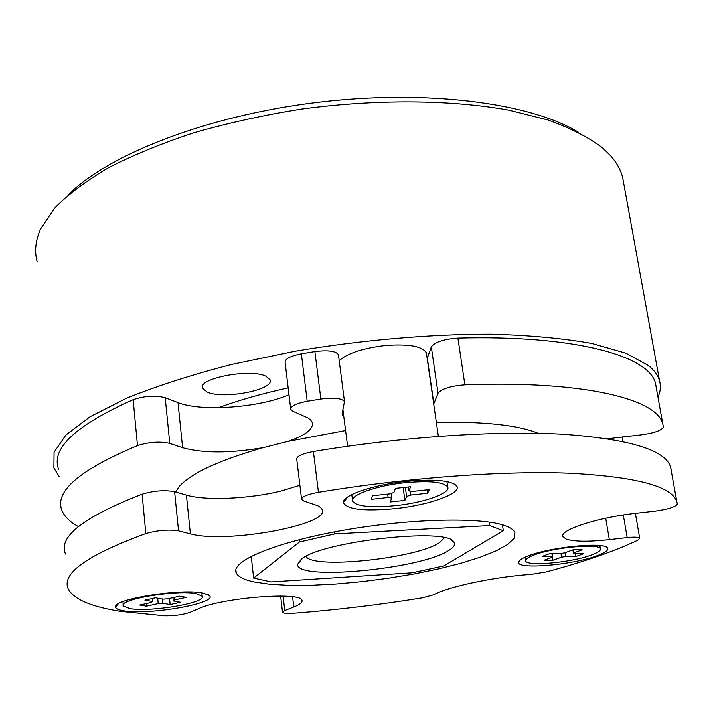 <?xml version="1.0" encoding="UTF-8"?>
<svg xmlns="http://www.w3.org/2000/svg" width="713" height="713" viewBox="0 0 713 713"><rect width="100%" height="100%" fill="white"/><g stroke="black" fill="none" stroke-linecap="round" stroke-linejoin="round"><path stroke-width="1.07" d="M427.176 358.532L431.312 346.866C434.868 342.044 443.727 339.112 457.898 338.078L464.876 384.833C583.163 380.377 657.119 398.906 662.796 423.977L663.429 426.927C661.869 430.349 654.623 432.978 641.709 434.796L607.788 438.736M290.672 408.701L285.102 362.454C284.879 358.906 290.298 356.028 301.358 353.8L307.205 401.267L320.85 399.039C334.005 397.382 341.884 398.237 344.486 401.588L342.249 412.88L342.356 414.877L343.844 416.945M538.226 433.299C517.745 425.073 483.788 421.428 436.356 422.363M345.591 430.536L287.829 441.418L263.249 447.63C219.319 460.17 191.396 473.04 179.48 486.257L175.594 491.97M145.844 533.574L142.101 494.171C153.848 490.678 164.685 489.849 174.614 491.685L178.544 530.873C168.571 529.331 157.671 530.231 145.844 533.574C86.612 555.302 60.801 573.867 68.421 589.286C74.143 599.499 91.585 606.879 120.755 611.415L164.73 615.827C174.462 615.943 182.92 614.775 190.095 612.333L198.722 608.635C222.26 597.61 301.733 591.478 301.973 600.373C302.66 602.342 299.932 604.562 293.783 607.013L292.588 596.808M253.935 581.915L269.666 584.241L289.157 585.364L311.59 585.266L336.135 584.009L361.928 581.648L388.13 578.27L413.905 573.992L438.397 568.947L460.794 563.288L480.304 557.192L496.132 550.864L507.585 544.509L514.011 538.386L514.929 532.745C513.993 530.205 511.061 527.968 506.123 526.051C483.699 516.925 411.232 518.262 343.416 530.258C275.476 542.165 230.272 561.274 236.208 572.913C238.026 576.764 243.935 579.758 253.935 581.915M301.528 498.904L296.742 459.154C296.599 456.195 302.152 453.655 313.399 451.507L318.426 492.3C408.068 477.55 502.834 470.651 569.224 473.2C635.809 476.712 671.673 486.186 676.815 501.613L677.35 504.029C675.666 506.907 668.277 509.278 655.202 511.123L636.13 513.271C598.1 517.308 559.001 530.098 562.958 536.586L566.024 539.037C573.912 541.72 588.341 541.916 609.321 539.634L627.173 537.593L623.296 514.982M283.088 596.095L284.763 610.569L282.526 612.36L284.309 613.171L293.515 613.269C336.179 609.98 379.049 604.856 422.123 597.895L433.647 594.811C447.541 586.781 494.786 576.764 531.042 574.402L545.989 571.969C583.091 562.12 613.635 551.568 637.627 540.302L639.721 538.333C638.821 537.067 634.641 536.827 627.173 537.593M203.258 593.145L209.381 595.551C218.445 603.198 148.634 615.497 123.545 610.8C118.394 609.954 115.747 608.688 115.622 607.004C112.797 599.098 181.868 588.136 203.258 593.145M528.948 555.65C551.541 546.889 604.535 541.755 607.405 547.923C608.866 550.16 605.15 552.86 596.246 556.024C571.282 565.186 516.809 569.696 518.592 562.263C518.779 560.347 522.237 558.145 528.948 555.65M395.055 508.627C363.612 511.515 346.393 509.439 343.416 502.407C342.552 495.285 373.38 484.706 406.089 481.391C433.451 478.895 450.188 480.268 456.293 485.508C463.441 492.87 430.162 505.045 395.055 508.627M426.561 354.272L426.365 352.917C422.666 346.313 409.173 343.818 385.885 345.44C362.97 348.113 347.409 353.202 339.201 360.716M196.645 593.76C177.813 589.419 117.93 599.401 123.322 605.925L129.757 608.59C149.944 612.449 206.743 602.859 202.198 596.291L196.645 593.76M534.402 554.883C528.11 557.227 525.205 559.25 525.704 560.944C526.533 566.612 570.685 562.664 590.872 555.222C597.654 552.807 600.836 550.694 600.408 548.885C600.239 543.119 554.161 547.236 534.402 554.883M395.76 505.606C423.763 502.727 450.732 493.334 447.728 487.077C444.065 481.961 429.832 480.5 405.011 482.701C375.965 485.624 349.245 495.339 352.65 501.31C356.848 506.48 371.215 507.906 395.76 505.606M67.878 195.175C107.868 154.561 206.993 115.72 317 102.405C427.016 89.045 530.624 103.028 578.43 132.262M623.786 183.678L622.654 177.457C620.756 169.988 616.754 162.76 610.658 155.791L602.601 147.921C588.76 137.413 570.578 128.108 548.056 120.007L508.824 110.15C450.643 99.615 375.689 98.929 300.601 109.205C263.329 115.203 227.777 123.055 193.954 132.752C161.762 143.331 133.179 155.042 108.216 167.885C85.712 181.12 67.753 194.649 54.331 208.481L40.668 228.9C35.463 240.486 34.304 251.466 37.192 261.823M207.233 392.114C223.748 399.699 274.861 389.753 270.049 379.788L266.011 376.268C250.53 368.149 197.1 378.407 202.581 388.344L207.233 392.114M657.965 397.203C660.505 391.553 661.013 386.036 659.498 380.653C657.965 375.332 654.267 370.279 648.393 365.493L625.961 353.193L591.728 343.425C563.27 338.354 529.768 335.262 491.212 334.165C430.59 334.076 362.061 339.967 295.111 351.206L231.279 364.521C191.423 374.869 156.477 386.116 126.451 398.264L90.07 416.731L65.926 435.001L54.072 452.265L53.894 467.924L59.206 476.649M448.744 550.481C420.991 569.17 295.36 581.122 297.66 564.277L301.225 559.277C320.698 541.541 447.122 527.29 453.646 541.8C455.678 544.331 454.047 547.227 448.744 550.481M305.966 556.372C312.561 569.527 416.704 558.502 439.645 542.548L444.449 537.771M489.082 522.05L489.608 525.579L503.316 530.722L443.691 565.988L412.114 572.797L271.207 581.924L253.641 578.065L299.415 542.005L299.139 539.705M253.641 578.065L251.217 556.309M503.316 530.722L502.415 524.804M489.608 525.579L334.86 533.903L334.602 531.862M299.415 542.005L334.86 533.903M288.159 387.872C261.876 393.665 238.632 400.269 218.428 407.702M412.479 491.417L408.897 490.874L410.643 486.721L395.457 488.352L393.852 492.496L389.476 493.895L372.516 495.731L371.304 499.314L388.122 497.496L391.722 498.013L390.189 501.979L404.895 500.374L406.57 496.408L410.92 495.027L427.622 493.218L429.315 489.599L412.479 491.417M408.362 486.961L408.897 490.874M427.14 489.831L427.622 493.218M410.367 490.999L410.92 495.027M405.314 487.291L406.57 496.408M403.139 487.523L404.895 500.374M391.081 493.298L391.722 498.013M387.658 494.091L388.122 497.496M561.559 557.183L565.953 556.47L575.837 556.523L583.59 553.787L573.698 553.716L573.412 552.967L582.254 549.821L573.332 549.741L564.509 552.905L560.062 553.627L549.928 553.555L542.228 556.345L552.343 556.398L552.682 557.138L544.108 560.213L552.967 560.24L561.559 557.183L560.953 553.457M565.329 552.611L565.953 556.47M552.486 557.21L552.967 560.24M552.112 553.573L552.682 557.138M551.889 553.573L552.343 556.398M572.913 549.892L573.412 552.967M573.591 553.065L573.698 553.716M575.382 553.725L575.837 556.523M152.537 601.505L151.53 602.44L139.721 605.061L146.468 606.202L158.215 603.599L162.76 603.287L170.14 604.579L180.576 602.271L173.25 600.97L174.311 600.034L186.218 597.396L179.667 596.193L167.707 598.849L163.108 599.161L155.523 597.806L144.891 600.177L152.537 601.505L152.252 598.537M174.052 597.441L174.311 600.034M172.929 597.69L173.25 600.97M169.542 598.439L170.14 604.579M162.35 599.027L162.76 603.287M157.698 598.189L158.215 603.599M146.227 603.617L146.468 606.202M284.763 610.569L293.783 607.013M318.426 492.3C307.098 494.403 301.492 496.809 301.599 499.51L303.907 501.043L317.766 505.731L320.618 507.513L322.133 509.501C330.779 524.786 225.656 543.93 190.38 533.85L186.432 495.107C205.567 500.882 249.292 498.868 280.753 491.097L299.888 485.286M174.614 491.685L186.432 495.107M178.544 530.873L190.38 533.85M671.12 469.528L670.541 466.863C665.131 449.903 629.222 439.03 562.833 434.235C496.658 430.5 402.435 436.677 313.399 451.507M142.101 494.171C83.359 517.085 57.842 537.041 65.543 554.046M464.876 384.833C450.607 385.956 441.659 388.763 438.023 393.246L431.312 346.866M320.85 399.039L314.888 351.562C327.944 349.94 335.787 350.974 338.417 354.655L338.515 355.395M433.718 404.039L438.023 393.246M137.493 445.598L133.135 399.681C144.668 395.858 155.354 395.198 165.211 397.711L169.783 443.388C159.89 441.195 149.124 441.935 137.493 445.598C79.357 469.956 54.179 491.613 61.986 510.553C64.455 516.586 69.927 521.934 78.403 526.613M307.205 401.267C296.055 403.451 290.574 406.178 290.761 409.431L293.079 411.365L307.856 417.854L310.716 420.091L312.267 422.533C313.693 429.021 305.547 435.313 287.829 441.418M165.211 397.711L178 402.595C201.182 412.007 260.058 407.631 288.988 394.69M169.783 443.388L182.608 447.711C203.062 453.352 229.942 453.325 263.249 447.63M133.135 399.681C75.56 425.385 50.721 448.611 58.618 469.368M656.138 386.571L655.461 383.362C649.365 355.992 575.444 334.852 457.898 338.078M314.888 351.562L301.358 353.8M609.321 539.634L605.711 518.208M610.283 439.128L610.15 438.37M433.861 403.71L427.319 358.176M182.608 447.711L178 402.595M342.356 414.877L342.169 413.415M562.958 536.586L562.833 535.811M208.392 594.794L209.381 595.551M605.979 546.933L607.405 547.923M347.864 496.854L343.416 502.407M438.37 436.374L426.365 352.917M122.939 601.656L123.242 605.052M525.125 557.183L525.633 560.48M446.926 481.542L447.728 487.077M302.276 558.529L297.66 564.277M451.008 539.893L453.646 541.8M659.498 380.653L622.654 177.457M202.439 386.981L202.581 388.344M351.785 494.599L352.489 500.08M599.856 545.552L600.408 548.885M201.85 592.895L202.198 596.291M347.614 446.231L342.926 409.823M453.548 483.557L456.293 485.508M520.481 559.741L518.592 562.263M118.269 603.893L115.622 607.004M639.721 538.333L635.39 513.351M282.491 612.119L280.637 596.032M236.208 572.913L235.869 569.749M676.815 501.613L670.541 466.863M622.912 441.481L622.11 436.855M344.486 401.588L338.417 354.655M662.796 423.977L655.461 383.362"/></g></svg>
